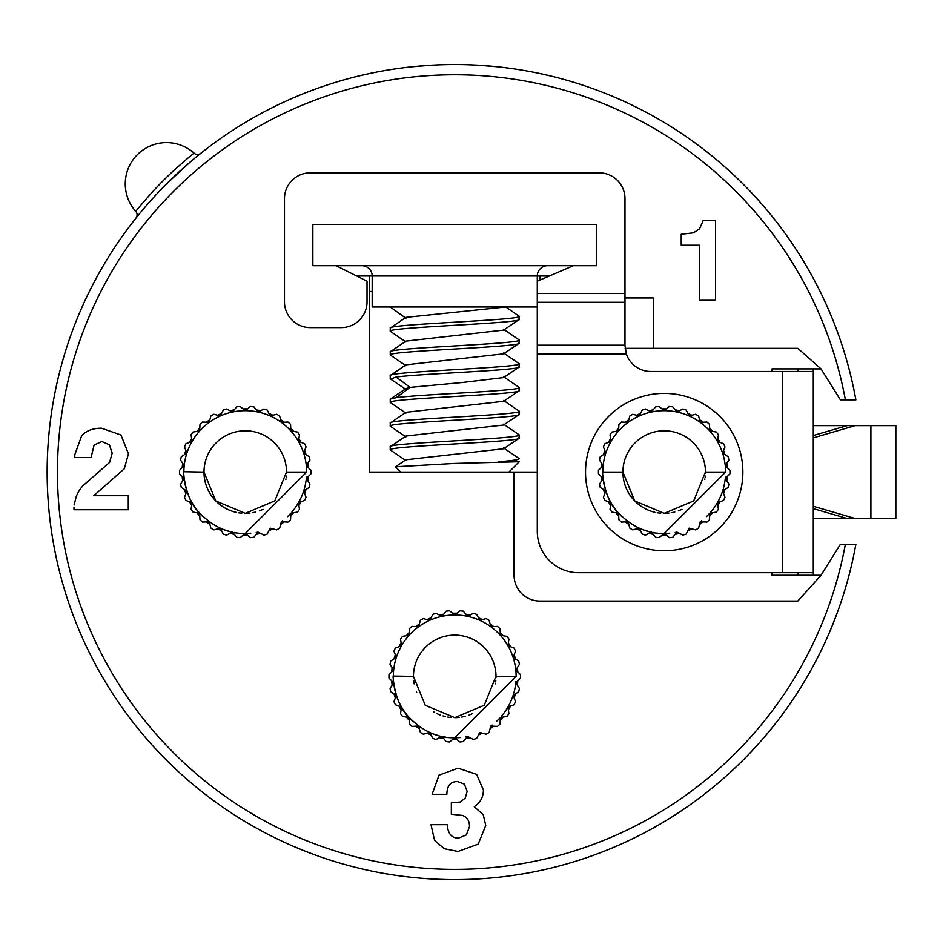 <?xml version="1.0" encoding="UTF-8"?>
<svg xmlns="http://www.w3.org/2000/svg" width="943" height="943" viewBox="0 0 943 943"><rect width="100%" height="100%" fill="white"/><g stroke="black" fill="none" stroke-linecap="round" stroke-linejoin="round"><path stroke-width="1.41" d="M482.415 619.563A63.205 63.205 0 0 0 478.431 617.795A63.205 63.205 0 0 1 482.415 619.563M493.625 626.565A63.205 63.205 0 0 0 490.089 623.995A63.205 63.205 0 0 1 493.625 626.565M503.126 635.735A63.205 63.205 0 0 0 500.214 632.494A63.205 63.205 0 0 1 503.126 635.735M510.528 646.686A63.205 63.205 0 0 0 508.348 642.914A63.205 63.205 0 0 1 510.528 646.686M515.479 658.933A63.205 63.205 0 0 0 514.135 654.784A63.205 63.205 0 0 1 515.479 658.933M517.778 671.946A63.205 63.205 0 0 0 517.318 667.609A63.205 63.205 0 0 1 517.778 671.946M427.049 619.563A63.205 63.205 0 0 1 431.034 617.795A63.205 63.205 0 0 0 427.049 619.563M439.462 615.048A63.205 63.205 0 0 1 443.729 614.141A63.205 63.205 0 0 0 439.462 615.048M452.546 613.221A63.205 63.205 0 0 1 456.919 613.221A63.205 63.205 0 0 0 452.546 613.221M465.736 614.141A63.205 63.205 0 0 1 470.003 615.048A63.205 63.205 0 0 0 465.736 614.141M392.147 667.609A63.205 63.205 0 0 0 391.687 671.946M395.329 654.784A63.205 63.205 0 0 0 393.985 658.933M401.117 642.914A63.205 63.205 0 0 0 398.936 646.686M409.25 632.494A63.205 63.205 0 0 0 406.339 635.735M419.376 623.995A63.205 63.205 0 0 0 415.839 626.565M501.417 716.256A61.401 61.401 0 0 0 507.9 707.073L508.949 713.639A65.786 65.786 0 0 1 506.921 716.432L500.356 717.458L500.014 724.094A65.786 65.786 0 0 1 497.456 726.405L490.82 726.051L489.099 732.463A65.786 65.786 0 0 1 486.116 734.196L479.704 732.463L476.686 738.393A65.786 65.786 0 0 1 473.41 739.453L467.492 736.436L463.319 741.599A65.786 65.786 0 0 1 459.889 741.964L454.738 737.78C437.599 738.157 422.04 730.99 408.048 716.256C393.62 702.323 392.465 671.805 393.337 676.379A61.401 61.401 0 0 1 454.738 614.989L459.889 610.805A65.786 65.786 0 0 1 463.319 611.158L467.492 616.321L473.41 613.304A65.786 65.786 0 0 1 476.686 614.376L479.704 620.294L486.116 618.573A65.786 65.786 0 0 1 489.099 620.294L490.82 626.706L497.456 626.364A65.786 65.786 0 0 1 500.014 628.663L500.356 635.299L506.921 636.336A65.786 65.786 0 0 1 508.949 639.118L507.9 645.684L514.1 648.065A65.786 65.786 0 0 1 515.503 651.212L513.122 657.412L518.697 661.019A65.786 65.786 0 0 1 519.416 664.391L515.786 669.966L520.489 674.658A65.786 65.786 0 0 1 520.489 678.1L515.786 682.803A61.401 61.401 0 0 0 515.915 681.447M356.702 276.016L369.609 276.016L369.609 472.078L514.065 472.078L514.065 575.254A25.791 25.791 0 0 0 539.856 601.056L797.825 601.056L821.035 575.254L840.39 544.3L855.867 544.3A407.588 407.588 0 0 1 47.15 471.63A407.588 407.588 0 0 1 855.867 399.844L840.39 399.844L821.035 368.89L797.825 348.332L653.369 348.332L653.369 297.953L624.985 297.953M74.073 505.047L76.336 496.289A37.178 37.178 0 0 1 82.878 485.798L109.565 462.435L112.193 453.135L109.388 444.801L101.832 441.536L94.076 445.049L91.07 457.567L74.815 457.567L74.768 454.762L81.711 435.654C86.355 430.703 92.933 428.216 101.443 428.193L120.975 435.006L128.448 453.807L124.299 468.765L93.758 495.723L128.283 495.723L128.283 509.739L73.978 509.739L73.978 507.098M465.736 738.617A63.205 63.205 0 0 0 470.003 737.709M478.431 734.974A63.205 63.205 0 0 0 482.415 733.194M490.089 728.762A63.205 63.205 0 0 0 493.625 726.204M500.214 720.263A63.205 63.205 0 0 0 503.126 717.022M508.348 709.855A63.205 63.205 0 0 0 510.528 706.071M514.135 697.973A63.205 63.205 0 0 0 515.479 693.824M517.318 685.148A63.205 63.205 0 0 0 517.778 680.811M391.687 680.811A63.205 63.205 0 0 0 392.147 685.148A63.205 63.205 0 0 1 391.687 680.811M393.985 693.824A63.205 63.205 0 0 0 395.329 697.973A63.205 63.205 0 0 1 393.985 693.824M398.936 706.071A63.205 63.205 0 0 0 401.117 709.855M406.339 717.022A63.205 63.205 0 0 0 409.25 720.263M415.839 726.204A63.205 63.205 0 0 0 419.376 728.762M427.049 733.194A63.205 63.205 0 0 0 431.034 734.974M439.462 737.709A63.205 63.205 0 0 0 443.729 738.617M452.546 739.548A63.205 63.205 0 0 0 456.919 739.548M256.26 534.316A63.205 63.205 0 0 0 260.527 533.408M268.967 530.661A63.205 63.205 0 0 0 272.951 528.893M280.625 524.461A63.205 63.205 0 0 0 284.161 521.892M290.75 515.962A63.205 63.205 0 0 0 293.662 512.721M298.872 505.542A63.205 63.205 0 0 0 301.053 501.77M304.66 493.661A63.205 63.205 0 0 0 306.015 489.523M307.854 480.847A63.205 63.205 0 0 0 308.314 476.51M308.314 467.645A63.205 63.205 0 0 0 307.854 463.308M306.015 454.632A63.205 63.205 0 0 0 304.66 450.483M301.053 442.385A63.205 63.205 0 0 0 298.872 438.601M293.662 431.434A63.205 63.205 0 0 0 290.75 428.193M284.161 422.252A63.205 63.205 0 0 0 280.625 419.694M272.951 415.262A63.205 63.205 0 0 0 268.967 413.482M260.527 410.747A63.205 63.205 0 0 0 256.26 409.84M247.443 408.908A63.205 63.205 0 0 0 243.082 408.908M234.265 409.84A63.205 63.205 0 0 0 229.998 410.747M221.57 413.482A63.205 63.205 0 0 0 217.585 415.262M209.9 419.694A63.205 63.205 0 0 0 206.376 422.252M199.786 428.193A63.205 63.205 0 0 0 196.863 431.434M191.653 438.601A63.205 63.205 0 0 0 189.472 442.385M185.865 450.483A63.205 63.205 0 0 0 184.522 454.632M182.671 463.308A63.205 63.205 0 0 0 182.223 467.645M182.223 476.51A63.205 63.205 0 0 0 182.671 480.847M184.522 489.523A63.205 63.205 0 0 0 185.865 493.661M189.472 501.77A63.205 63.205 0 0 0 191.653 505.542M196.863 512.721A63.205 63.205 0 0 0 199.786 515.962M206.376 521.892A63.205 63.205 0 0 0 209.9 524.461M217.585 528.893A63.205 63.205 0 0 0 221.57 530.661M229.998 533.408A63.205 63.205 0 0 0 234.265 534.316M243.082 535.235A63.205 63.205 0 0 0 247.443 535.235M539.856 280.071L539.856 276.016L537.286 276.016L537.286 531.404A41.28 41.28 0 0 0 578.554 572.684L813.302 572.684L813.302 371.471L650.788 371.471A25.791 25.791 0 0 1 626.4 354.085L624.985 345.668L624.985 198.631A25.791 25.791 0 0 0 599.194 172.84L310.271 172.84A25.791 25.791 0 0 0 284.48 198.631L284.48 301.819A25.791 25.791 0 0 0 310.271 327.61L341.225 327.61A25.791 25.791 0 0 0 367.027 301.819L367.027 281.179L336.073 265.702M653.369 348.332L625.126 348.332M136.582 217.114L139.882 213.248M144.609 207.601L150.833 200.47M158.306 192.337L158.978 191.618M183.095 168.208L187.74 164.117M188.812 163.186L190.238 161.96M195.896 157.233L199.279 154.475M551.631 76.183L537.357 72.953M519.499 69.676L518.78 69.558M499.142 66.918L477.429 65.126M458.828 64.513L454.927 64.489M432.472 65.102L411.018 66.847M373.074 72.752L358.458 76.029M357.833 76.183L372.108 72.953M389.954 69.676L390.685 69.558M410.323 66.918L432.035 65.126M450.86 64.513L454.526 64.489M476.993 65.102L498.446 66.847M536.39 72.752L551.007 76.029M772.022 572.684L772.022 575.254L821.035 575.254M514.065 472.078L537.286 472.078M539.856 276.016L549.321 276.016M537.286 306.982L372.179 306.982L372.179 276.016L369.609 276.016M537.286 281.179L573.391 265.702M312.852 265.702L596.613 265.702L596.613 224.434L312.852 224.434L312.852 265.702M821.035 368.89L772.022 368.89L772.022 371.471M797.825 575.254L797.825 572.684M797.825 371.471L797.825 368.89M813.302 575.254L813.302 572.684M813.302 371.471L813.302 368.89M136.311 217.656L135.981 218.057A5.163 5.163 0 0 0 135.78 211.409A41.28 41.28 0 0 1 137.348 154.687A41.28 41.28 0 0 1 194.069 153.131C189.849 156.149 169.775 173.712 163.28 180.632C156.361 187.115 138.81 207.189 135.78 211.409A41.28 41.28 0 0 1 137.348 154.687A41.28 41.28 0 0 1 194.069 153.131A5.163 5.163 0 0 0 200.729 153.32A5.163 5.163 0 0 1 194.069 153.131M183.626 477.912A61.908 61.908 0 0 0 183.767 479.174M186.195 490.608A61.908 61.908 0 0 0 186.584 491.81M191.335 502.478A61.908 61.908 0 0 0 191.971 503.574M198.832 513.027A61.908 61.908 0 0 0 199.68 513.97M208.368 521.785A61.908 61.908 0 0 0 209.393 522.528M219.507 528.375A61.908 61.908 0 0 0 220.662 528.882M231.778 532.5A61.908 61.908 0 0 0 233.015 532.76M244.638 533.986A61.908 61.908 0 0 0 245.899 533.986M257.522 532.76A61.908 61.908 0 0 0 258.759 532.5M269.863 528.882A61.908 61.908 0 0 0 271.018 528.375M281.144 522.528A61.908 61.908 0 0 0 282.169 521.785M290.845 513.97A61.908 61.908 0 0 0 291.693 513.027M298.566 503.574A61.908 61.908 0 0 0 299.19 502.478M303.952 491.81A61.908 61.908 0 0 0 304.341 490.608M306.77 479.174A61.908 61.908 0 0 0 306.899 477.912M306.899 466.231A61.908 61.908 0 0 0 306.77 464.97M304.341 453.548A61.908 61.908 0 0 0 303.952 452.345M299.19 441.666A61.908 61.908 0 0 0 298.566 440.57M291.693 431.116A61.908 61.908 0 0 0 290.845 430.185M282.169 422.358A61.908 61.908 0 0 0 281.144 421.615M271.018 415.78A61.908 61.908 0 0 0 269.863 415.262M258.759 411.655A61.908 61.908 0 0 0 257.522 411.384M245.899 410.17A61.908 61.908 0 0 0 244.638 410.17M233.015 411.384A61.908 61.908 0 0 0 231.778 411.655M220.662 415.262A61.908 61.908 0 0 0 219.507 415.78M209.393 421.615A61.908 61.908 0 0 0 208.368 422.358M199.68 430.185A61.908 61.908 0 0 0 198.832 431.116M191.971 440.57A61.908 61.908 0 0 0 191.335 441.666M186.584 452.345A61.908 61.908 0 0 0 186.195 453.548M183.767 464.97A61.908 61.908 0 0 0 183.626 466.231M184.085 477.134A61.401 61.401 0 0 0 184.203 478.49L179.512 473.799A65.786 65.786 0 0 1 179.512 470.345L184.203 465.653L180.584 460.09A65.786 65.786 0 0 1 181.304 456.718L186.879 453.1L184.486 446.899A65.786 65.786 0 0 1 185.889 443.752L192.101 441.371L191.052 434.817A65.786 65.786 0 0 1 193.079 432.024L199.645 430.986L199.987 424.362A65.786 65.786 0 0 1 202.545 422.051L209.181 422.405L210.89 415.993A65.786 65.786 0 0 1 213.884 414.26L220.297 415.981L223.302 410.064A65.786 65.786 0 0 1 226.579 409.003L232.497 412.02L236.681 406.857A65.786 65.786 0 0 1 240.111 406.492L245.263 410.676L250.425 406.492A65.786 65.786 0 0 1 253.856 406.857L258.028 412.02L263.946 409.003A65.786 65.786 0 0 1 267.223 410.064L270.24 415.981L276.653 414.26A65.786 65.786 0 0 1 279.635 415.993L281.356 422.405L287.98 422.051A65.786 65.786 0 0 1 290.55 424.362L290.892 430.986L297.458 432.024A65.786 65.786 0 0 1 299.473 434.817L298.436 441.371L304.636 443.752A65.786 65.786 0 0 1 306.039 446.899L303.658 453.1L309.233 456.718A65.786 65.786 0 0 1 309.941 460.09L306.322 465.653L311.025 470.345A65.786 65.786 0 0 1 311.025 473.799L306.322 478.49A61.401 61.401 0 0 0 306.451 477.134M291.953 511.943A61.401 61.401 0 0 0 298.436 502.772L299.473 509.326A65.786 65.786 0 0 1 297.458 512.12L290.892 513.157L290.55 519.793A65.786 65.786 0 0 1 287.98 522.092L281.356 521.738L279.635 528.163A65.786 65.786 0 0 1 276.653 529.883L270.24 528.163L267.223 534.08A65.786 65.786 0 0 1 263.946 535.141L258.028 532.123L253.856 537.286A65.786 65.786 0 0 1 250.425 537.651L245.263 533.467C228.135 533.856 212.576 526.677 198.584 511.943C184.144 498.022 183.001 467.492 183.873 472.078A61.401 61.401 0 0 1 245.263 410.676A61.401 61.401 0 0 1 306.664 472.078L245.263 533.467A61.401 61.401 0 0 0 250.767 533.219M256.237 532.477A61.401 61.401 0 0 0 257.922 532.147M281.356 521.738A61.401 61.401 0 0 0 282.641 520.784M287.45 516.681A61.401 61.401 0 0 0 290.22 513.888M302.408 494.521A61.401 61.401 0 0 0 303.658 491.044L306.039 497.244A65.786 65.786 0 0 1 304.636 500.391L298.436 502.772A61.401 61.401 0 0 0 302.161 495.146M304.506 488.215A61.401 61.401 0 0 0 306.322 478.49L309.941 484.054A65.786 65.786 0 0 1 309.233 487.437L303.658 491.044A61.401 61.401 0 0 0 304.176 489.37M245.263 533.467L240.111 537.651A65.786 65.786 0 0 1 236.681 537.286L232.497 532.123L226.579 535.141A65.786 65.786 0 0 1 223.302 534.08L220.297 528.163L213.884 529.883A65.786 65.786 0 0 1 210.89 528.163L209.181 521.738L202.545 522.092A65.786 65.786 0 0 1 199.987 519.793L199.645 513.157L193.079 512.12A65.786 65.786 0 0 1 191.052 509.326L192.101 502.772A61.401 61.401 0 0 0 198.584 511.943M183.873 471.736L203.994 472.078A41.28 41.28 0 0 1 245.263 430.798A41.28 41.28 0 0 1 286.542 472.078L306.664 472.078M186.36 489.393A61.401 61.401 0 0 0 186.879 491.044L181.304 487.437A65.786 65.786 0 0 1 180.584 484.054L184.203 478.49A61.401 61.401 0 0 0 186.03 488.215M188.352 495.11A61.401 61.401 0 0 0 192.101 502.772L185.889 500.391A65.786 65.786 0 0 1 184.486 497.244L186.879 491.044A61.401 61.401 0 0 0 188.117 494.521M200.329 513.9A61.401 61.401 0 0 0 203.087 516.681M207.884 520.784A61.401 61.401 0 0 0 209.181 521.738M223.444 529.459A61.401 61.401 0 0 0 228.843 531.227M234.288 532.477A61.401 61.401 0 0 0 235.95 532.76M250.013 513.075A41.28 41.28 0 0 1 245.263 513.346L215.782 500.957L203.994 472.078A41.28 41.28 0 0 0 235.927 512.273M245.263 513.346L274.802 500.898L286.542 471.877M241.773 513.204A41.28 41.28 0 0 1 238.273 512.756M286.542 472.078A41.28 41.28 0 0 1 286.519 473.362M286.342 476.074A41.28 41.28 0 0 1 286.236 477.111M285.977 478.903A41.28 41.28 0 0 1 285.859 479.515M263.038 509.326A41.28 41.28 0 0 1 259.431 510.835M255.848 511.966A41.28 41.28 0 0 1 252.3 512.744M393.101 682.225A61.908 61.908 0 0 0 393.231 683.486M395.659 694.908A61.908 61.908 0 0 0 396.048 696.111M400.799 706.79A61.908 61.908 0 0 0 401.435 707.887M408.307 717.34A61.908 61.908 0 0 0 409.144 718.271M417.832 726.098A61.908 61.908 0 0 0 418.857 726.841M428.971 732.676A61.908 61.908 0 0 0 430.126 733.194M441.241 736.801A61.908 61.908 0 0 0 442.479 737.072M454.102 738.286A61.908 61.908 0 0 0 455.363 738.286M466.985 737.072A61.908 61.908 0 0 0 468.223 736.801M479.339 733.194A61.908 61.908 0 0 0 480.494 732.676M490.608 726.841A61.908 61.908 0 0 0 491.633 726.098M500.32 718.271A61.908 61.908 0 0 0 501.157 717.34M508.029 707.887A61.908 61.908 0 0 0 508.666 706.79M513.416 696.111A61.908 61.908 0 0 0 513.805 694.908M516.234 683.486A61.908 61.908 0 0 0 516.363 682.225M516.363 670.544A61.908 61.908 0 0 0 516.234 669.282M513.805 657.849A61.908 61.908 0 0 0 513.416 656.646M508.666 645.979A61.908 61.908 0 0 0 508.029 644.882M501.157 635.429A61.908 61.908 0 0 0 500.32 634.486M491.633 626.671A61.908 61.908 0 0 0 490.608 625.928M480.494 620.081A61.908 61.908 0 0 0 479.339 619.563M468.223 615.956A61.908 61.908 0 0 0 466.985 615.696M455.363 614.471A61.908 61.908 0 0 0 454.102 614.471M442.479 615.696A61.908 61.908 0 0 0 441.241 615.956M430.126 619.563A61.908 61.908 0 0 0 428.971 620.081M418.857 625.928A61.908 61.908 0 0 0 417.832 626.671M409.144 634.486A61.908 61.908 0 0 0 408.307 635.429M401.435 644.882A61.908 61.908 0 0 0 400.799 645.979M396.048 656.646A61.908 61.908 0 0 0 395.659 657.849M393.231 669.282A61.908 61.908 0 0 0 393.101 670.544M393.549 681.447A61.401 61.401 0 0 0 393.679 682.803L388.976 678.1A65.786 65.786 0 0 1 388.976 674.658L393.679 669.966L390.048 664.391A65.786 65.786 0 0 1 390.767 661.019L396.343 657.412L393.962 651.212A65.786 65.786 0 0 1 395.365 648.065L401.565 645.684L400.516 639.118A65.786 65.786 0 0 1 402.543 636.336L409.109 635.299L409.451 628.663A65.786 65.786 0 0 1 412.008 626.364L418.645 626.706L420.366 620.294A65.786 65.786 0 0 1 423.348 618.573L429.76 620.294L432.778 614.376A65.786 65.786 0 0 1 436.055 613.304L441.972 616.321L446.145 611.158A65.786 65.786 0 0 1 449.575 610.805L454.738 614.989A61.401 61.401 0 0 1 516.127 676.379L454.738 737.78A61.401 61.401 0 0 0 460.231 737.532M465.712 736.789A61.401 61.401 0 0 0 467.386 736.459M490.82 726.051A61.401 61.401 0 0 0 492.116 725.084M496.914 720.994A61.401 61.401 0 0 0 499.696 718.189M511.884 698.822A61.401 61.401 0 0 0 513.122 695.356L515.503 701.557A65.786 65.786 0 0 1 514.1 704.704L507.9 707.073A61.401 61.401 0 0 0 511.625 699.458M513.97 692.516A61.401 61.401 0 0 0 515.786 682.803L519.416 688.366A65.786 65.786 0 0 1 518.697 691.738L513.122 695.356A61.401 61.401 0 0 0 513.64 693.683M393.337 676.048L413.458 676.379A41.28 41.28 0 0 1 454.738 635.11A41.28 41.28 0 0 1 496.006 676.379L516.127 676.379M395.836 693.706A61.401 61.401 0 0 0 396.343 695.356L390.767 691.738A65.786 65.786 0 0 1 390.048 688.366L393.679 682.803A61.401 61.401 0 0 0 395.494 692.516M397.816 699.411A61.401 61.401 0 0 0 401.565 707.073L395.365 704.704A65.786 65.786 0 0 1 393.962 701.557L396.343 695.356A61.401 61.401 0 0 0 397.581 698.822M417.348 725.084A61.401 61.401 0 0 0 418.645 726.051L412.008 726.405A65.786 65.786 0 0 1 409.451 724.094L409.109 717.458L402.543 716.432A65.786 65.786 0 0 1 400.516 713.639L401.565 707.073A61.401 61.401 0 0 0 408.048 716.256M409.792 718.212A61.401 61.401 0 0 0 412.551 720.994M432.908 733.772A61.401 61.401 0 0 0 438.306 735.54M443.752 736.789A61.401 61.401 0 0 0 445.414 737.061M454.738 737.78L449.575 741.964A65.786 65.786 0 0 1 446.145 741.599L441.972 736.436L436.055 739.453A65.786 65.786 0 0 1 432.778 738.393L429.76 732.463L423.348 734.196A65.786 65.786 0 0 1 420.366 732.463L418.645 726.051M459.477 717.375A41.28 41.28 0 0 1 454.738 717.658L425.258 705.27L413.458 676.379A41.28 41.28 0 0 0 413.482 677.675M454.738 717.658L484.278 705.211L496.006 676.19M451.249 717.505A41.28 41.28 0 0 1 447.748 717.057M445.402 716.586A41.28 41.28 0 0 1 442.962 715.937M440.64 715.171A41.28 41.28 0 0 1 437.033 713.674M434.652 712.436A41.28 41.28 0 0 1 433.426 711.729M416.676 692.351A41.28 41.28 0 0 1 416.429 691.761M414.142 683.852A41.28 41.28 0 0 1 413.659 680.386M496.006 676.379A41.28 41.28 0 0 1 495.983 677.675M495.818 680.386A41.28 41.28 0 0 1 495.7 681.412M495.44 683.215A41.28 41.28 0 0 1 495.334 683.828M472.502 713.639A41.28 41.28 0 0 1 468.895 715.148M465.312 716.279A41.28 41.28 0 0 1 461.764 717.057M602.565 477.912A61.908 61.908 0 0 0 602.695 479.174M605.123 490.608A61.908 61.908 0 0 0 605.512 491.81M610.274 502.478A61.908 61.908 0 0 0 610.899 503.574M617.771 513.027A61.908 61.908 0 0 0 618.62 513.97M627.295 521.785A61.908 61.908 0 0 0 628.321 522.528M638.446 528.375A61.908 61.908 0 0 0 639.602 528.882M650.705 532.5A61.908 61.908 0 0 0 651.943 532.76M663.566 533.986A61.908 61.908 0 0 0 664.827 533.986M676.449 532.76A61.908 61.908 0 0 0 677.687 532.5M688.803 528.882A61.908 61.908 0 0 0 689.958 528.375M700.071 522.528A61.908 61.908 0 0 0 701.097 521.785M709.784 513.97A61.908 61.908 0 0 0 710.633 513.027M717.493 503.574A61.908 61.908 0 0 0 718.13 502.478M722.88 491.81A61.908 61.908 0 0 0 723.269 490.608M725.697 479.174A61.908 61.908 0 0 0 725.839 477.912M608.412 442.385A63.205 63.205 0 0 1 610.592 438.601A63.205 63.205 0 0 0 608.412 442.385A63.205 63.205 0 0 1 610.592 438.601M615.803 431.434A63.205 63.205 0 0 1 618.714 428.193A63.205 63.205 0 0 0 615.803 431.434A63.205 63.205 0 0 1 618.714 428.193M625.303 422.252A63.205 63.205 0 0 1 628.84 419.694A63.205 63.205 0 0 0 625.303 422.252A63.205 63.205 0 0 1 628.84 419.694M636.513 415.262A63.205 63.205 0 0 1 640.497 413.482A63.205 63.205 0 0 0 636.513 415.262A63.205 63.205 0 0 1 640.497 413.482M648.937 410.747A63.205 63.205 0 0 1 653.204 409.84A63.205 63.205 0 0 0 648.937 410.747A63.205 63.205 0 0 1 653.204 409.84M662.021 408.908A63.205 63.205 0 0 1 666.383 408.908A63.205 63.205 0 0 0 662.021 408.908A63.205 63.205 0 0 1 666.383 408.908M675.2 409.84A63.205 63.205 0 0 1 679.467 410.747A63.205 63.205 0 0 0 675.2 409.84A63.205 63.205 0 0 1 679.467 410.747M687.895 413.482A63.205 63.205 0 0 1 691.879 415.262A63.205 63.205 0 0 0 687.895 413.482A63.205 63.205 0 0 1 691.879 415.262M699.565 419.694A63.205 63.205 0 0 1 703.089 422.252A63.205 63.205 0 0 0 699.565 419.694A63.205 63.205 0 0 1 703.089 422.252M709.678 428.193A63.205 63.205 0 0 1 712.602 431.434A63.205 63.205 0 0 0 709.678 428.193A63.205 63.205 0 0 1 712.602 431.434M717.812 438.601A63.205 63.205 0 0 1 719.992 442.385A63.205 63.205 0 0 0 717.812 438.601A63.205 63.205 0 0 1 719.992 442.385M723.599 450.483A63.205 63.205 0 0 1 724.943 454.632A63.205 63.205 0 0 0 723.599 450.483A63.205 63.205 0 0 1 724.943 454.632M726.794 463.308A63.205 63.205 0 0 1 727.242 467.645A63.205 63.205 0 0 0 726.794 463.308A63.205 63.205 0 0 1 727.242 467.645M719.992 501.77A63.205 63.205 0 0 1 717.812 505.542A63.205 63.205 0 0 0 719.992 501.77M712.602 512.721A63.205 63.205 0 0 1 709.678 515.962A63.205 63.205 0 0 0 712.602 512.721M725.839 466.231A61.908 61.908 0 0 0 725.697 464.97M723.269 453.548A61.908 61.908 0 0 0 722.88 452.345M718.13 441.666A61.908 61.908 0 0 0 717.493 440.57M710.633 431.116A61.908 61.908 0 0 0 709.784 430.185M701.097 422.358A61.908 61.908 0 0 0 700.071 421.615M689.958 415.78A61.908 61.908 0 0 0 688.803 415.262M677.687 411.655A61.908 61.908 0 0 0 676.449 411.384M664.827 410.17A61.908 61.908 0 0 0 663.566 410.17M651.943 411.384A61.908 61.908 0 0 0 650.705 411.655M639.602 415.262A61.908 61.908 0 0 0 638.446 415.78M628.321 421.615A61.908 61.908 0 0 0 627.295 422.358M618.62 430.185A61.908 61.908 0 0 0 617.771 431.116M610.899 440.57A61.908 61.908 0 0 0 610.274 441.666M605.512 452.345A61.908 61.908 0 0 0 605.123 453.548M602.695 464.97A61.908 61.908 0 0 0 602.565 466.231M599.807 475.166L598.44 473.799A65.786 65.786 0 0 1 598.44 470.345L603.143 465.653L599.524 460.09A65.786 65.786 0 0 1 600.231 456.718L605.807 453.1L603.426 446.899A65.786 65.786 0 0 1 604.828 443.752L611.029 441.371L609.991 434.817A65.786 65.786 0 0 1 612.007 432.024L618.573 430.986L618.914 424.362A65.786 65.786 0 0 1 621.484 422.051L628.109 422.405L629.83 415.993A65.786 65.786 0 0 1 632.812 414.26L639.224 415.981L642.242 410.064A65.786 65.786 0 0 1 645.519 409.003L651.436 412.02L655.609 406.857A65.786 65.786 0 0 1 659.039 406.492L664.202 410.676L669.353 406.492A65.786 65.786 0 0 1 672.783 406.857L676.968 412.02L682.885 409.003A65.786 65.786 0 0 1 686.162 410.064L689.168 415.981L695.58 414.26A65.786 65.786 0 0 1 698.574 415.993L700.284 422.405L706.92 422.051A65.786 65.786 0 0 1 709.478 424.362L709.82 430.986L716.385 432.024A65.786 65.786 0 0 1 718.413 434.817L717.364 441.371L723.576 443.752A65.786 65.786 0 0 1 724.978 446.899L722.586 453.1L728.161 456.718A65.786 65.786 0 0 1 728.88 460.09L725.261 465.653L729.953 470.345A65.786 65.786 0 0 1 729.953 473.799L725.261 478.49A61.401 61.401 0 0 0 725.379 477.134M601.61 463.308A63.205 63.205 0 0 0 601.151 467.645A63.205 63.205 0 0 1 601.61 463.308M604.805 450.483A63.205 63.205 0 0 0 603.449 454.632A63.205 63.205 0 0 1 604.805 450.483M728.585 468.989L729.953 470.345M662.021 535.235A63.205 63.205 0 0 0 666.383 535.235M648.937 533.408A63.205 63.205 0 0 0 653.204 534.316M636.513 528.893A63.205 63.205 0 0 0 640.497 530.661M625.303 521.892A63.205 63.205 0 0 0 628.84 524.461M615.803 512.721A63.205 63.205 0 0 0 618.714 515.962M608.412 501.77A63.205 63.205 0 0 0 610.592 505.542M603.449 489.523A63.205 63.205 0 0 0 604.805 493.661M601.151 476.51A63.205 63.205 0 0 0 601.61 480.847M726.794 480.847A63.205 63.205 0 0 0 727.242 476.51M723.599 493.661A63.205 63.205 0 0 0 724.943 489.523M699.565 524.461A63.205 63.205 0 0 0 703.089 521.892M687.895 530.661A63.205 63.205 0 0 0 691.879 528.893M675.2 534.316A63.205 63.205 0 0 0 679.467 533.408M710.881 511.943A61.401 61.401 0 0 0 717.364 502.772L718.413 509.326A65.786 65.786 0 0 1 716.385 512.12L709.82 513.157L709.478 519.793A65.786 65.786 0 0 1 706.92 522.092L700.284 521.738L698.574 528.163A65.786 65.786 0 0 1 695.58 529.883L689.168 528.163L686.162 534.08A65.786 65.786 0 0 1 682.885 535.141L676.968 532.123L672.783 537.286A65.786 65.786 0 0 1 669.353 537.651L664.202 533.467L725.591 472.078A61.401 61.401 0 0 0 664.202 410.676A61.401 61.401 0 0 0 602.801 472.078L622.922 472.078A41.28 41.28 0 0 1 664.202 430.798A41.28 41.28 0 0 1 705.47 472.078L725.591 472.078M626.824 520.784A61.401 61.401 0 0 0 628.109 521.738L629.83 528.163A65.786 65.786 0 0 0 632.812 529.883L639.224 528.163L642.242 534.08A65.786 65.786 0 0 0 645.519 535.141L651.436 532.123L655.609 537.286A65.786 65.786 0 0 0 659.039 537.651L664.202 533.467A61.401 61.401 0 0 0 669.695 533.219M675.176 532.477A61.401 61.401 0 0 0 676.862 532.147M700.284 521.738A61.401 61.401 0 0 0 701.58 520.784M706.378 516.681A61.401 61.401 0 0 0 709.16 513.888M721.348 494.521A61.401 61.401 0 0 0 722.586 491.044L724.978 497.244A65.786 65.786 0 0 1 723.576 500.391L717.364 502.772A61.401 61.401 0 0 0 721.089 495.146M723.434 488.215A61.401 61.401 0 0 0 725.261 478.49L728.88 484.054A65.786 65.786 0 0 1 728.161 487.437L722.586 491.044A61.401 61.401 0 0 0 723.104 489.37M664.202 533.467C647.075 533.856 631.504 526.677 617.512 511.943C603.084 498.022 601.929 467.492 602.801 472.078L602.801 471.736M603.013 477.134A61.401 61.401 0 0 0 604.958 488.215M605.3 489.393A61.401 61.401 0 0 0 607.056 494.521M607.292 495.11A61.401 61.401 0 0 0 617.512 511.943M619.256 513.9A61.401 61.401 0 0 0 622.015 516.681M642.383 529.459A61.401 61.401 0 0 0 647.77 531.227M653.228 532.477A61.401 61.401 0 0 0 654.878 532.76M628.109 521.738L621.484 522.092A65.786 65.786 0 0 1 618.914 519.793L618.573 513.157L612.007 512.12A65.786 65.786 0 0 1 609.991 509.326L611.029 502.772L604.828 500.391A65.786 65.786 0 0 1 603.426 497.244L605.807 491.044L600.231 487.437A65.786 65.786 0 0 1 599.524 484.054L603.143 478.49L598.44 473.799M668.941 513.075A41.28 41.28 0 0 1 664.202 513.346L634.722 500.957L622.922 472.078A41.28 41.28 0 0 0 654.866 512.273M664.202 513.346L693.742 500.898L705.47 471.877M660.713 513.204A41.28 41.28 0 0 1 657.212 512.756M705.47 472.078A41.28 41.28 0 0 1 705.458 473.362M705.281 476.074A41.28 41.28 0 0 1 705.164 477.111M704.904 478.903A41.28 41.28 0 0 1 704.798 479.515M681.966 509.326A41.28 41.28 0 0 1 678.371 510.835M674.775 511.966A41.28 41.28 0 0 1 671.227 512.744M813.302 518.509L847.168 518.509L813.302 508.619M813.302 425.635L847.168 425.635L813.302 435.525M813.302 506.285L855.16 518.509L895.85 518.509L895.85 425.635L847.168 425.635M855.16 518.509L847.168 518.509M813.302 437.858L855.16 425.635M547.6 265.702A10.314 10.314 0 0 0 537.286 276.016L372.19 276.016A10.314 10.314 0 0 0 361.864 265.702M505.648 306.982L405.891 317.378L390.237 328.129C386.477 324.144 522.764 320.255 519.228 316.259L505.719 306.982M513.888 460.208L519.228 461.752L454.738 463.449L395.541 466.785L405.903 459.783L503.562 448.774L518.98 438.354L519.228 434.923C522.87 438.908 386.194 442.833 390.237 446.793L405.903 436.043L503.562 425.034L518.98 414.614L519.228 411.195C522.823 415.191 386.63 419.069 390.237 423.065L405.903 412.315L503.562 401.305L518.98 390.885L519.228 387.467C523.082 390.874 420.932 394.257 396.131 397.698L390.485 398.995L405.903 388.575L410.064 387.384L462.506 382.481L503.562 377.577L518.98 367.157L519.228 363.727C523.023 367.699 386.512 371.613 390.237 375.597L405.903 364.847L503.562 353.837L518.98 343.417L519.228 339.999C522.882 343.983 386.665 347.861 390.237 351.869L405.903 341.118L503.562 330.109L518.98 319.689L519.228 316.259M390.237 306.982L405.903 318.239M390.838 306.982L390.237 307.489M519.228 319.359C523.271 323.319 386.595 327.245 390.237 331.229L405.903 341.979M519.228 343.087C523.271 347.048 386.595 350.973 390.237 354.957L405.903 365.707M519.228 366.827C523.094 370.234 420.46 373.652 396.131 377.059L390.485 379.015L405.903 389.435M519.228 387.467L503.562 376.717M519.228 363.727L503.562 352.977M519.228 339.999L503.562 329.248M390.237 328.129L390.237 331.229M390.237 351.869L390.237 354.957M390.237 375.597L390.237 378.685M519.228 390.555C523.271 394.516 386.595 398.441 390.237 402.425L405.903 413.175M519.228 414.283C523.271 418.244 386.595 422.169 390.237 426.153L405.891 436.904M519.228 438.024C523.271 441.984 386.595 445.909 390.237 449.894L405.903 460.632M508.902 472.078L519.228 461.752M395.541 466.785L400.563 472.078M498.753 461.752C512.096 460.726 518.909 459.689 519.228 458.663L503.562 447.913M519.228 434.923L503.562 424.173M519.228 411.195L503.562 400.445M390.237 399.325L390.237 402.425M390.237 423.065L390.237 426.153M390.237 446.793L390.237 449.894M372.179 291.505L369.609 291.505M681.223 234.253L681.223 245.239L699.718 245.239L699.718 300.275L715.572 300.275L715.572 220.521L703.195 220.521L699.553 228.819L693.506 232.815L681.223 234.253M434.582 840.425L430.998 824.677L447.253 824.677C447.901 833.647 451.638 838.127 458.463 838.127L466.361 834.932L469.496 826.528C469.496 820.764 467.15 817.062 462.435 815.436L451.343 814.257L451.343 802.658L460.196 802.057L465.182 798.179L467.15 791.448L464.38 784.128L457.567 781.535C450.554 781.535 446.982 785.79 446.864 794.312L432.118 794.312L439.025 775.158L458.062 768.191L476.604 774.321L483.394 790.045C483.382 797.106 480.329 802.658 474.258 806.689L483.264 814.776L485.751 825.467L478.195 844.138L458.015 851.47L444.283 848.724L434.582 840.425M845.376 544.3A397.262 397.262 0 0 1 57.464 471.641A397.262 397.262 0 0 1 845.376 399.844M537.286 293.403L624.985 293.403M782.348 572.684L782.348 371.471M742.872 472.078A78.682 78.682 0 0 0 663.07 393.408A78.682 78.682 0 0 0 585.556 474.329A78.682 78.682 0 0 0 665.322 550.747A78.682 78.682 0 0 0 742.872 472.078M626.4 354.085L537.286 354.085M537.286 345.185L624.985 345.185M624.985 302.302L537.286 302.302M870.908 518.509L870.908 425.635M396.131 377.059L410.064 387.384L396.131 397.698M136.452 217.468L138.091 215.428M138.633 214.768L141.026 211.869M143.383 209.051L145.552 206.493M147.697 204.018L150.88 200.423M154.487 196.439L159.402 191.17M166.451 183.956L190.38 161.842M192.655 159.921L200.718 153.32"/></g></svg>
